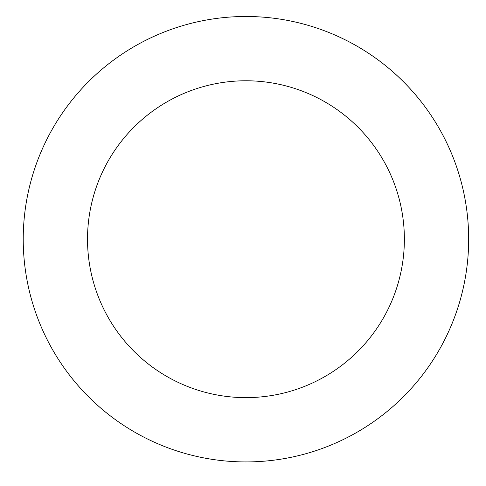 <?xml version="1.0" encoding="UTF-8"?>
<svg xmlns="http://www.w3.org/2000/svg" width="486" height="486" viewBox="0 0 486 486"><rect width="100%" height="100%" fill="white"/><g stroke="black" fill="none" stroke-linecap="round" stroke-linejoin="round"><path stroke-width="0.73" d="M446.756 142.866A222.722 222.722 0 0 0 62.111 113.475A222.722 222.722 0 0 0 228.979 461.281A222.722 222.722 0 0 0 446.756 142.866M388.788 170.677A158.43 158.43 0 0 0 115.176 149.767A158.43 158.43 0 0 0 233.875 397.171A158.43 158.43 0 0 0 388.788 170.677"/></g></svg>
